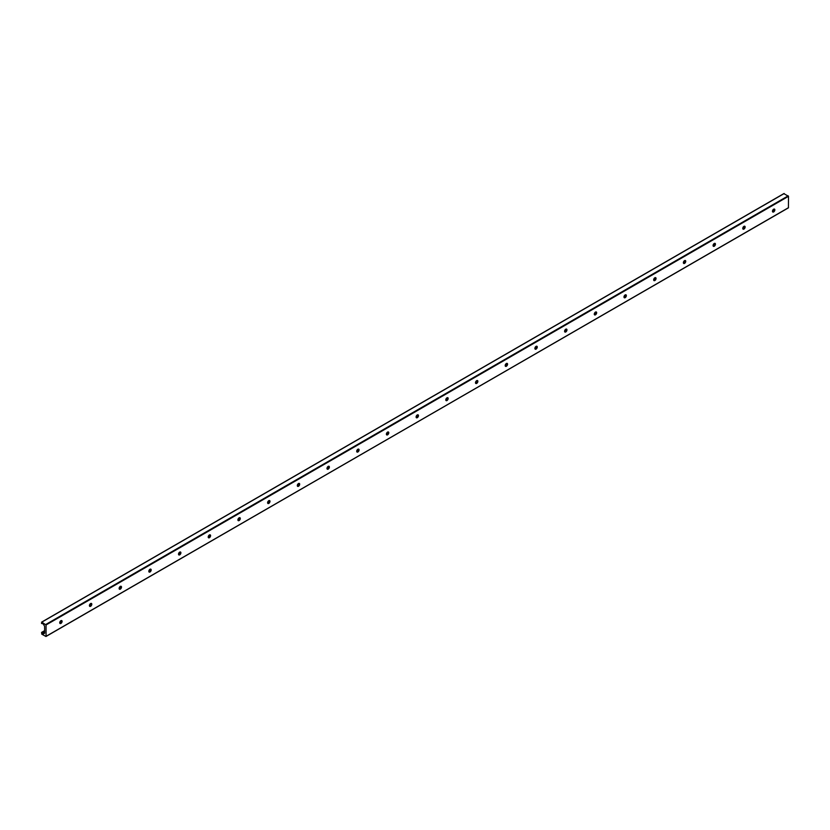 <?xml version="1.0" encoding="UTF-8"?>
<svg xmlns="http://www.w3.org/2000/svg" width="830" height="830" viewBox="0 0 830 830"><rect width="100%" height="100%" fill="white"/><g stroke="black" fill="none" stroke-linecap="round" stroke-linejoin="round"><path stroke-width="1.25" d="M61.368 620.539A1.681 0.965 -60 0 1 61.451 621.006A1.681 0.965 -60 0 1 59.812 623.216M59.978 623.185A2.884 1.67 120 0 0 61.42 620.695M59.729 622.749A1.681 0.965 -60 0 1 60.455 621.058A1.681 0.965 -60 0 1 61.752 620.612A1.681 0.965 -60 0 1 61.752 622.552A1.681 0.965 -60 0 1 60.071 623.517A1.681 0.965 -60 0 1 59.729 622.749M91.061 603.389A1.681 0.965 -60 0 1 91.155 603.856A1.681 0.965 -60 0 1 89.516 606.076M89.681 606.045A2.884 1.67 120 0 0 91.113 603.555M89.422 605.61A1.681 0.965 -60 0 1 90.159 603.918A1.681 0.965 -60 0 1 91.456 603.462A1.681 0.965 -60 0 1 91.456 605.402A1.681 0.965 -60 0 1 89.775 606.377A1.681 0.965 -60 0 1 89.422 605.61M120.755 586.25A1.681 0.965 -60 0 1 120.848 586.717A1.681 0.965 -60 0 1 119.209 588.927M119.375 588.895A2.884 1.67 120 0 0 120.817 586.405M119.126 588.46A1.681 0.965 -60 0 1 119.852 586.769A1.681 0.965 -60 0 1 121.149 586.322A1.681 0.965 -60 0 1 121.149 588.263A1.681 0.965 -60 0 1 119.468 589.227A1.681 0.965 -60 0 1 119.126 588.46M150.458 569.1A1.681 0.965 -60 0 1 150.541 569.567A1.681 0.965 -60 0 1 148.912 571.787M149.078 571.746A2.884 1.67 120 0 0 150.51 569.266M148.819 571.31A1.681 0.965 -60 0 1 149.556 569.619A1.681 0.965 -60 0 1 150.842 569.173A1.681 0.965 -60 0 1 150.842 571.113A1.681 0.965 -60 0 1 149.172 572.088A1.681 0.965 -60 0 1 148.819 571.31M180.151 551.95A1.681 0.965 -60 0 1 180.245 552.427A1.681 0.965 -60 0 1 178.606 554.637M178.772 554.606A2.884 1.67 120 0 0 180.203 552.116M178.512 554.17A1.681 0.965 -60 0 1 179.249 552.479A1.681 0.965 -60 0 1 180.546 552.033A1.681 0.965 -60 0 1 180.546 553.973A1.681 0.965 -60 0 1 178.865 554.938A1.681 0.965 -60 0 1 178.512 554.17M209.855 534.811A1.681 0.965 -60 0 1 209.938 535.277A1.681 0.965 -60 0 1 208.299 537.487M208.465 537.456A2.884 1.67 120 0 0 209.907 534.966M208.216 537.02A1.681 0.965 -60 0 1 208.942 535.329A1.681 0.965 -60 0 1 210.239 534.883A1.681 0.965 -60 0 1 210.239 536.823A1.681 0.965 -60 0 1 208.558 537.788A1.681 0.965 -60 0 1 208.216 537.02M239.548 517.661A1.681 0.965 -60 0 1 239.642 518.128A1.681 0.965 -60 0 1 238.003 520.348M238.169 520.317A2.884 1.67 120 0 0 239.6 517.827M237.909 519.881A1.681 0.965 -60 0 1 238.646 518.19A1.681 0.965 -60 0 1 239.943 517.733A1.681 0.965 -60 0 1 239.943 519.673A1.681 0.965 -60 0 1 238.262 520.649A1.681 0.965 -60 0 1 237.909 519.881M269.242 500.521A1.681 0.965 -60 0 1 269.335 500.988A1.681 0.965 -60 0 1 267.696 503.198M267.862 503.167A2.884 1.67 120 0 0 269.304 500.677M267.613 502.731A1.681 0.965 -60 0 1 268.339 501.04A1.681 0.965 -60 0 1 269.636 500.594A1.681 0.965 -60 0 1 269.636 502.534A1.681 0.965 -60 0 1 267.955 503.499A1.681 0.965 -60 0 1 267.613 502.731M298.945 483.371A1.681 0.965 -60 0 1 299.028 483.838A1.681 0.965 -60 0 1 297.389 486.058M297.565 486.017A2.884 1.67 120 0 0 298.997 483.537M297.306 485.592A1.681 0.965 -60 0 1 298.043 483.9A1.681 0.965 -60 0 1 299.329 483.444A1.681 0.965 -60 0 1 299.329 485.384A1.681 0.965 -60 0 1 297.659 486.359A1.681 0.965 -60 0 1 297.306 485.592M328.639 466.221A1.681 0.965 -60 0 1 328.732 466.699A1.681 0.965 -60 0 1 327.093 468.909M327.259 468.877A2.884 1.67 120 0 0 328.69 466.387M326.999 468.442A1.681 0.965 -60 0 1 327.736 466.751A1.681 0.965 -60 0 1 329.033 466.304A1.681 0.965 -60 0 1 329.033 468.245A1.681 0.965 -60 0 1 327.352 469.209A1.681 0.965 -60 0 1 326.999 468.442M358.342 449.082A1.681 0.965 -60 0 1 358.425 449.549A1.681 0.965 -60 0 1 356.786 451.759M356.952 451.728A2.884 1.67 120 0 0 358.394 449.238M356.703 451.292A1.681 0.965 -60 0 1 357.429 449.601A1.681 0.965 -60 0 1 358.726 449.155A1.681 0.965 -60 0 1 358.726 451.095A1.681 0.965 -60 0 1 357.045 452.06A1.681 0.965 -60 0 1 356.703 451.292M388.035 431.932A1.681 0.965 -60 0 1 388.129 432.399A1.681 0.965 -60 0 1 386.49 434.619M386.656 434.588A2.884 1.67 120 0 0 388.087 432.098M386.396 434.152A1.681 0.965 -60 0 1 387.133 432.461A1.681 0.965 -60 0 1 388.43 432.005A1.681 0.965 -60 0 1 388.43 433.945A1.681 0.965 -60 0 1 386.749 434.92A1.681 0.965 -60 0 1 386.396 434.152M417.729 414.793A1.681 0.965 -60 0 1 417.822 415.259A1.681 0.965 -60 0 1 416.183 417.469M416.349 417.438A2.884 1.67 120 0 0 417.791 414.948M416.1 417.002A1.681 0.965 -60 0 1 416.826 415.311A1.681 0.965 -60 0 1 418.123 414.865A1.681 0.965 -60 0 1 418.123 416.805A1.681 0.965 -60 0 1 416.442 417.77A1.681 0.965 -60 0 1 416.1 417.002M447.432 397.643A1.681 0.965 -60 0 1 447.515 398.11A1.681 0.965 -60 0 1 445.876 400.33M446.052 400.288A2.884 1.67 120 0 0 447.484 397.809M445.793 399.863A1.681 0.965 -60 0 1 446.53 398.172A1.681 0.965 -60 0 1 447.816 397.715A1.681 0.965 -60 0 1 447.816 399.655A1.681 0.965 -60 0 1 446.135 400.631A1.681 0.965 -60 0 1 445.793 399.863M477.126 380.493A1.681 0.965 -60 0 1 477.219 380.97A1.681 0.965 -60 0 1 475.58 383.18M475.746 383.149A2.884 1.67 120 0 0 477.177 380.659M475.486 382.713A1.681 0.965 -60 0 1 476.223 381.022A1.681 0.965 -60 0 1 477.52 380.576A1.681 0.965 -60 0 1 477.52 382.516A1.681 0.965 -60 0 1 475.839 383.481A1.681 0.965 -60 0 1 475.486 382.713M506.829 363.353A1.681 0.965 -60 0 1 506.912 363.82A1.681 0.965 -60 0 1 505.273 366.04M505.439 365.999A2.884 1.67 120 0 0 506.881 363.509M505.19 365.563A1.681 0.965 -60 0 1 505.916 363.872A1.681 0.965 -60 0 1 507.213 363.426A1.681 0.965 -60 0 1 507.213 365.366A1.681 0.965 -60 0 1 505.532 366.341A1.681 0.965 -60 0 1 505.19 365.563M536.522 346.203A1.681 0.965 -60 0 1 536.616 346.67A1.681 0.965 -60 0 1 534.976 348.89M535.143 348.859A2.884 1.67 120 0 0 536.574 346.369M534.883 348.424A1.681 0.965 -60 0 1 535.62 346.733A1.681 0.965 -60 0 1 536.917 346.276A1.681 0.965 -60 0 1 536.917 348.216A1.681 0.965 -60 0 1 535.236 349.191A1.681 0.965 -60 0 1 534.883 348.424M566.216 329.064A1.681 0.965 -60 0 1 566.309 329.531A1.681 0.965 -60 0 1 564.67 331.741M564.836 331.71A2.884 1.67 120 0 0 566.278 329.22M564.587 331.274A1.681 0.965 -60 0 1 565.313 329.583A1.681 0.965 -60 0 1 566.61 329.137A1.681 0.965 -60 0 1 566.61 331.077A1.681 0.965 -60 0 1 564.929 332.042A1.681 0.965 -60 0 1 564.587 331.274M595.919 311.914A1.681 0.965 -60 0 1 596.002 312.381A1.681 0.965 -60 0 1 594.363 314.601M594.539 314.56A2.884 1.67 120 0 0 595.971 312.08M594.28 314.134A1.681 0.965 -60 0 1 595.017 312.443A1.681 0.965 -60 0 1 596.303 311.987A1.681 0.965 -60 0 1 596.303 313.927A1.681 0.965 -60 0 1 594.622 314.902A1.681 0.965 -60 0 1 594.28 314.134M625.613 294.775A1.681 0.965 -60 0 1 625.706 295.241A1.681 0.965 -60 0 1 624.067 297.451M624.233 297.42A2.884 1.67 120 0 0 625.664 294.93M623.973 296.984A1.681 0.965 -60 0 1 624.71 295.293A1.681 0.965 -60 0 1 626.007 294.847A1.681 0.965 -60 0 1 626.007 296.787A1.681 0.965 -60 0 1 624.326 297.752A1.681 0.965 -60 0 1 623.973 296.984M655.316 277.625A1.681 0.965 -60 0 1 655.399 278.092A1.681 0.965 -60 0 1 653.76 280.312M653.926 280.27A2.884 1.67 120 0 0 655.368 277.791M653.677 279.835A1.681 0.965 -60 0 1 654.403 278.143A1.681 0.965 -60 0 1 655.7 277.697A1.681 0.965 -60 0 1 655.7 279.637A1.681 0.965 -60 0 1 654.019 280.613A1.681 0.965 -60 0 1 653.677 279.835M685.009 260.475A1.681 0.965 -60 0 1 685.092 260.942A1.681 0.965 -60 0 1 683.464 263.162M683.63 263.131A2.884 1.67 120 0 0 685.061 260.641M683.37 262.695A1.681 0.965 -60 0 1 684.107 261.004A1.681 0.965 -60 0 1 685.404 260.558A1.681 0.965 -60 0 1 685.404 262.488A1.681 0.965 -60 0 1 683.723 263.463A1.681 0.965 -60 0 1 683.37 262.695M714.703 243.335A1.681 0.965 -60 0 1 714.796 243.802A1.681 0.965 -60 0 1 713.157 246.012M713.323 245.981A2.884 1.67 120 0 0 714.765 243.491M713.074 245.545A1.681 0.965 -60 0 1 713.8 243.854A1.681 0.965 -60 0 1 715.097 243.408A1.681 0.965 -60 0 1 715.097 245.348A1.681 0.965 -60 0 1 713.416 246.313A1.681 0.965 -60 0 1 713.074 245.545M744.406 226.185A1.681 0.965 -60 0 1 744.489 226.652A1.681 0.965 -60 0 1 742.85 228.873M743.026 228.841A2.884 1.67 120 0 0 744.458 226.351M742.767 228.406A1.681 0.965 -60 0 1 743.504 226.715A1.681 0.965 -60 0 1 744.79 226.258A1.681 0.965 -60 0 1 744.79 228.198A1.681 0.965 -60 0 1 743.109 229.173A1.681 0.965 -60 0 1 742.767 228.406M774.1 209.046A1.681 0.965 -60 0 1 774.193 209.513A1.681 0.965 -60 0 1 772.554 211.723M772.72 211.692A2.884 1.67 120 0 0 774.151 209.202M772.46 211.256A1.681 0.965 -60 0 1 773.197 209.565A1.681 0.965 -60 0 1 774.494 209.119A1.681 0.965 -60 0 1 774.494 211.059A1.681 0.965 -60 0 1 772.813 212.024A1.681 0.965 -60 0 1 772.46 211.256M788.5 207.676L45.982 636.496L41.78 634.162L41.562 632.418L42.517 633.466A1.048 0.602 -120 0 0 43.367 633.964L44.664 632.906L44.602 626.245L43.367 624.202A1.048 0.602 -120 0 0 42.517 623.704L41.5 623.444L41.78 622.158L46.065 624.959L46.065 636.32L788.417 207.853L788.5 196.316L783.935 193.681M774.048 209.627L772.637 210.436M744.344 226.777L742.943 227.586M714.651 243.916L713.24 244.736M684.947 261.066L683.547 261.875M655.254 278.216L653.853 279.025M625.561 295.356L624.15 296.165M595.857 312.505L594.456 313.315M566.164 329.645L564.753 330.454M536.46 346.795L535.06 347.604M506.767 363.934L505.366 364.754M477.074 381.084L475.663 381.893M447.37 398.234L445.969 399.043M417.677 415.374L416.266 416.183M387.973 432.523L386.573 433.333M358.28 449.663L356.879 450.483M328.587 466.813L327.176 467.622M298.883 483.963L297.482 484.772M269.19 501.102L267.779 501.911M239.486 518.252L238.085 519.061M209.793 535.392L208.392 536.211M180.1 552.541L178.689 553.351M150.396 569.691L148.995 570.5M120.703 586.831L119.292 587.64M90.999 603.981L89.599 604.79M61.306 621.12L59.905 621.94M44.602 630.769L41.718 632.429M773.954 209.876L772.554 210.685M744.261 227.015L742.86 227.825M714.557 244.165L713.157 244.975M684.864 261.305L683.464 262.124M655.171 278.455L653.76 279.264M625.467 295.605L624.067 296.414M595.774 312.744L594.373 313.553M566.07 329.894L564.67 330.703M536.377 347.033L534.976 347.853M506.684 364.183L505.273 364.993M476.98 381.333L475.58 382.142M447.287 398.473L445.886 399.282M417.583 415.623L416.183 416.432M387.89 432.762L386.49 433.571M358.197 449.912L356.786 450.721M328.493 467.062L327.093 467.871M298.8 484.201L297.399 485.011M269.107 501.351L267.696 502.16M239.403 518.491L238.003 519.3M209.71 535.64L208.299 536.45M180.006 552.78L178.606 553.6M150.313 569.93L148.912 570.739M120.62 587.08L119.209 587.889M90.916 604.219L89.516 605.029M61.223 621.369L59.812 622.178M44.602 630.966L41.853 632.553M44.602 632.263L42.517 633.466M44.602 633.249L43.367 633.964M784.215 193.525L41.78 622.158M788.22 195.839L45.785 624.482M788.5 196.316L46.065 624.959M788.417 207.853L45.982 636.496M774.079 209.502L772.699 210.301M744.386 226.642L743.006 227.441M714.692 243.792L713.302 244.591M684.989 260.931L683.609 261.73M655.295 278.081L653.916 278.88M625.592 295.231L624.212 296.03M595.899 312.37L594.519 313.169M566.205 329.52L564.815 330.319M536.502 346.66L535.122 347.459M506.808 363.81L505.429 364.609M477.105 380.96L475.725 381.759M447.412 398.099L446.032 398.898M417.718 415.249L416.328 416.048M388.015 432.389L386.635 433.187M358.321 449.538L356.942 450.337M328.618 466.688L327.238 467.477M298.925 483.828L297.545 484.627M269.231 500.978L267.841 501.777M239.528 518.117L238.148 518.916M209.834 535.267L208.454 536.066M180.131 552.417L178.751 553.205M150.438 569.556L149.058 570.355M120.744 586.706L119.354 587.505M91.041 603.846L89.661 604.645M61.347 620.996L59.968 621.795M44.602 630.665L41.562 632.418M784.018 193.504L41.583 622.147"/></g></svg>

